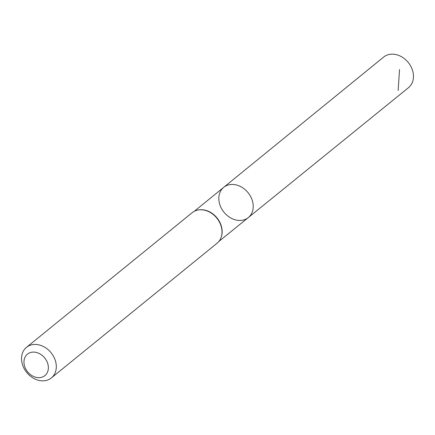 <?xml version="1.0" encoding="UTF-8"?>
<svg xmlns="http://www.w3.org/2000/svg" width="435" height="435" viewBox="0 0 435 435"><rect width="100%" height="100%" fill="white"/><g stroke="black" fill="none" stroke-linecap="round" stroke-linejoin="round"><path stroke-width="0.65" d="M221.154 237.287A19.45 15.47 -129.1 0 0 221.23 237.08A19.45 15.47 -129.1 0 0 216.994 217.913A19.45 15.47 -129.1 0 0 199.1 209.844A19.45 15.47 -129.1 0 0 198.882 209.877M223.715 187.333A19.493 15.502 50.9 0 1 248.048 192.672A19.493 15.502 50.9 0 1 248.303 217.587A19.493 15.502 50.9 0 1 238.059 220.366A19.493 15.502 50.9 0 1 220.588 206.658A19.493 15.502 50.9 0 1 223.715 187.333A19.493 15.502 50.9 0 1 248.048 192.672A19.493 15.502 50.9 0 1 248.303 217.587L408.498 87.663A19.706 15.676 50.9 0 0 411.684 68.121A19.706 15.676 50.9 0 0 394.018 54.25A19.706 15.676 50.9 0 0 383.643 57.077L194.293 211.296M26.491 347.347L192.194 212.677A19.706 15.676 50.9 0 1 198.659 209.909A19.706 15.676 50.9 0 1 216.788 218.082A19.706 15.676 50.9 0 1 221.083 237.499A19.706 15.676 50.9 0 1 217.049 243.257L51.346 377.928A19.706 15.676 50.9 0 1 40.982 380.75A19.706 15.676 50.9 0 1 23.321 366.884A19.706 15.676 50.9 0 1 26.491 347.347A19.706 15.676 50.9 0 1 51.085 352.752A19.706 15.676 50.9 0 1 51.346 377.928M37.611 377.596A13.833 11.005 50.9 0 1 24.936 357.385A13.833 11.005 50.9 0 1 45.936 359.663A13.833 11.005 50.9 0 1 37.611 377.596M398.145 90.475L399.537 69.551M218.827 241.485L248.303 217.587M199.1 209.844L198.659 209.909M221.23 237.08L221.083 237.499"/></g></svg>
